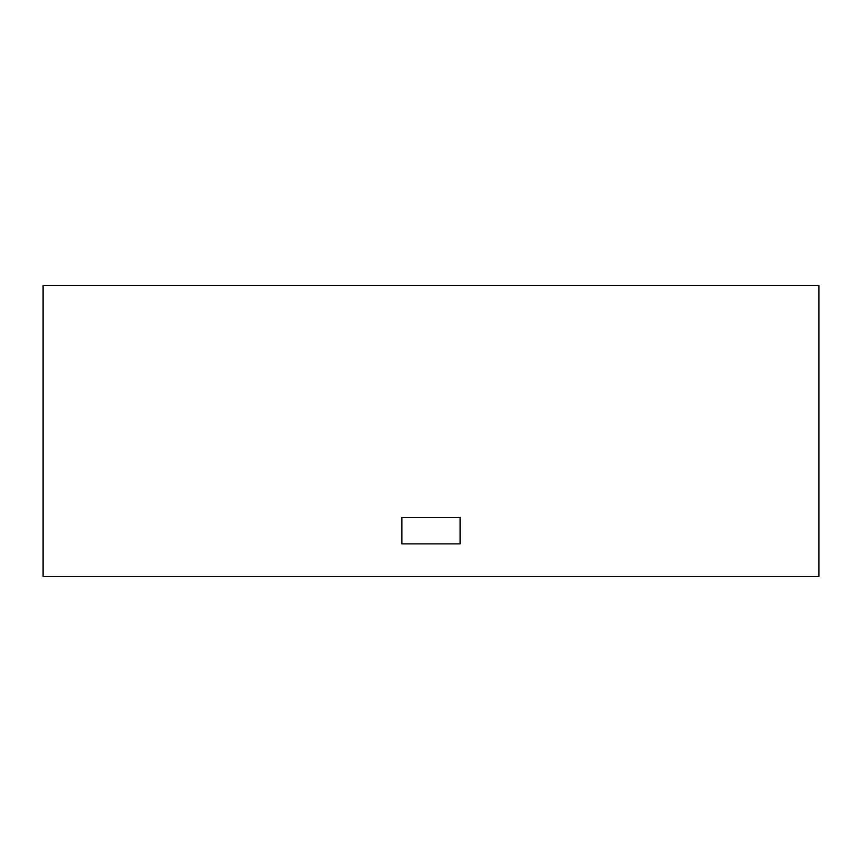 <?xml version="1.0" encoding="UTF-8"?>
<svg xmlns="http://www.w3.org/2000/svg" width="862" height="862" viewBox="0 0 862 862"><rect width="100%" height="100%" fill="white"/><g stroke="black" fill="none" stroke-linecap="round" stroke-linejoin="round"><path stroke-width="1.29" d="M460.092 543.879L401.907 543.879L401.907 517.502L460.092 517.502L401.907 517.502L401.907 543.879L460.092 543.879L460.092 517.502L460.092 543.879M818.9 285.537L43.1 285.537L43.1 576.462L818.9 576.462L818.9 285.537"/></g></svg>
